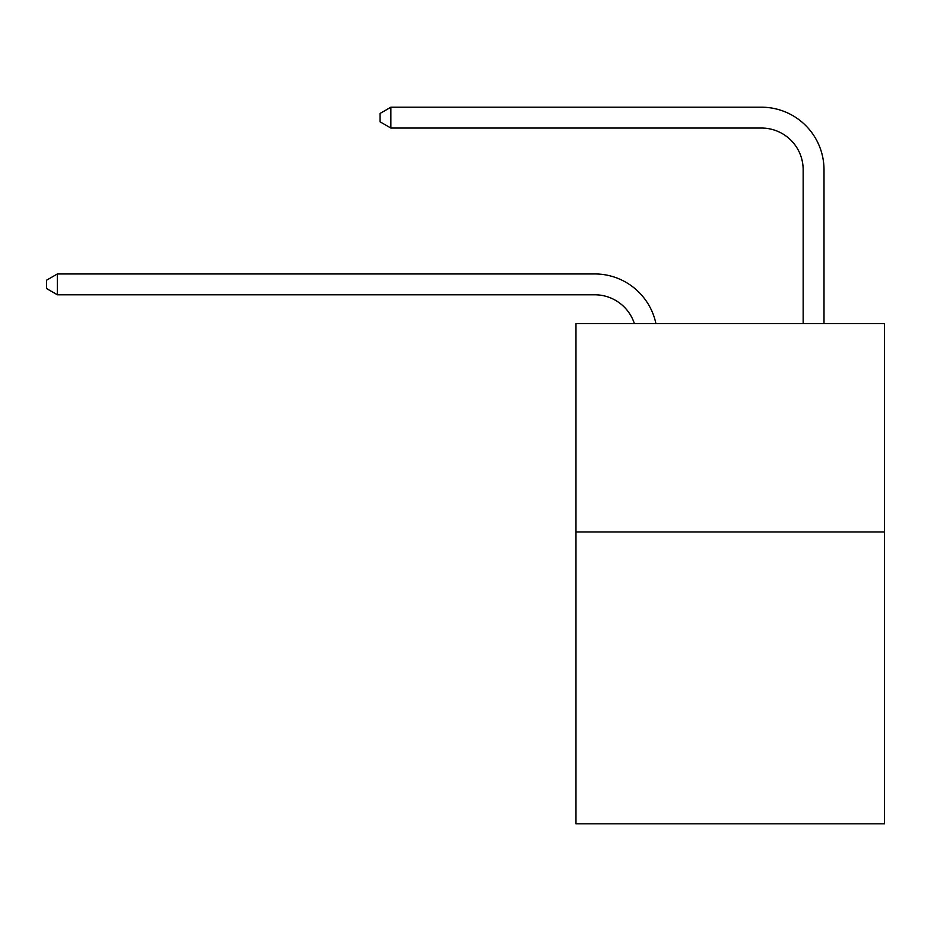 <?xml version="1.0" encoding="UTF-8"?>
<svg xmlns="http://www.w3.org/2000/svg" width="931" height="931" viewBox="0 0 931 931"><rect width="100%" height="100%" fill="white"/><g stroke="black" fill="none" stroke-linecap="round" stroke-linejoin="round"><path stroke-width="1.4" d="M884.45 531.985L884.45 823.795L575.975 823.795L575.975 323.557L884.45 323.557L884.45 531.985L575.975 531.985M594.723 273.947L57.385 273.947L594.723 273.947A62.528 62.528 174 0 1 655.913 323.557M803.162 323.557L803.162 169.733A41.686 41.686 84.3 0 0 761.477 128.047L390.88 128.047L380.046 121.798L380.046 113.454L390.88 107.205L761.477 107.205A62.528 62.528 29.3 0 1 824.005 169.733L824.005 323.557M803.162 169.733A41.686 41.686 -150.7 0 0 761.477 128.047A41.686 41.686 -150.7 0 1 803.162 169.733A41.686 41.686 -150.7 0 0 761.477 128.047A41.686 41.686 -150.7 0 1 803.162 169.733A41.686 41.686 -150.7 0 0 761.477 128.047A41.686 41.686 -150.7 0 1 803.162 169.733A41.686 41.686 -150.7 0 0 761.477 128.047A41.686 41.686 -150.7 0 1 803.162 169.733A41.686 41.686 -150.7 0 0 761.477 128.047A41.686 41.686 -150.7 0 1 803.162 169.733A41.686 41.686 -150.7 0 0 761.477 128.047A41.686 41.686 -150.7 0 1 803.162 169.733A41.686 41.686 -150.7 0 0 761.477 128.047A41.686 41.686 -150.7 0 1 803.162 169.733A41.686 41.686 -150.7 0 0 761.477 128.047A41.686 41.686 -150.7 0 1 803.162 169.733A41.686 41.686 -150.7 0 0 761.477 128.047A41.686 41.686 -150.7 0 1 803.162 169.733A41.686 41.686 -150.7 0 0 761.477 128.047A41.686 41.686 -150.7 0 1 803.162 169.733A41.686 41.686 -150.7 0 0 761.477 128.047A41.686 41.686 -150.7 0 1 803.162 169.733A41.686 41.686 -150.7 0 0 761.477 128.047A41.686 41.686 -150.7 0 1 803.162 169.733A41.686 41.686 -150.7 0 0 761.477 128.047A41.686 41.686 -150.7 0 1 803.162 169.733A41.686 41.686 -150.7 0 0 761.477 128.047A41.686 41.686 -150.7 0 1 803.162 169.733A41.686 41.686 -150.7 0 0 761.477 128.047A41.686 41.686 -150.7 0 1 803.162 169.733A41.686 41.686 -150.7 0 0 761.477 128.047A41.686 41.686 -150.7 0 1 803.162 169.733A41.686 41.686 -150.7 0 0 761.477 128.047M634.36 323.557A41.686 41.686 -6 0 0 594.723 294.79L57.385 294.79L46.55 288.54L46.55 280.208L57.385 273.947L57.385 294.79M390.88 107.205L390.88 128.047"/></g></svg>
